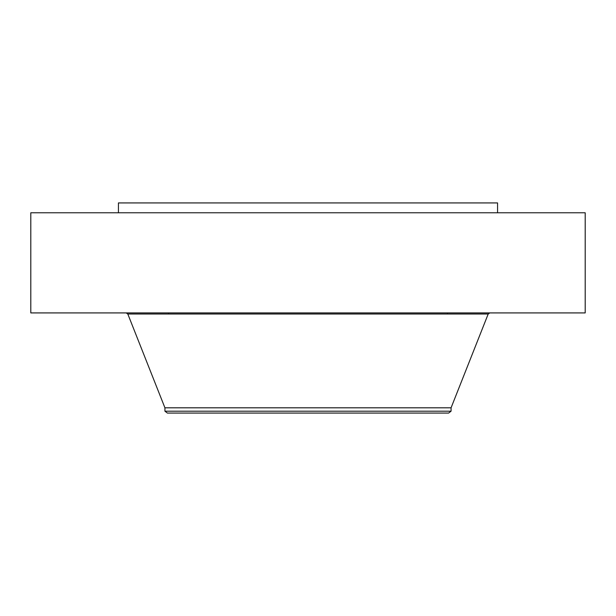 <?xml version="1.0" encoding="UTF-8"?>
<svg xmlns="http://www.w3.org/2000/svg" width="616" height="616" viewBox="0 0 616 616"><rect width="100%" height="100%" fill="white"/><g stroke="black" fill="none" stroke-linecap="round" stroke-linejoin="round"><path stroke-width="0.92" d="M30.8 212.774L585.2 212.774L585.2 312.92L30.8 312.92L30.8 212.774M118.434 212.774L118.434 202.926L497.566 202.926L497.566 212.774M164.926 411.188L451.074 411.188L448.617 413.074L167.383 413.074L164.926 411.188L164.926 407.815L451.074 407.815L488.195 314.006L489.797 312.92M164.926 407.815L127.805 314.006L488.195 314.006M447.493 314.006L447.493 312.92M168.507 314.006L168.507 312.92M451.074 411.188L451.074 407.815M127.805 314.006L126.203 312.92"/></g></svg>
